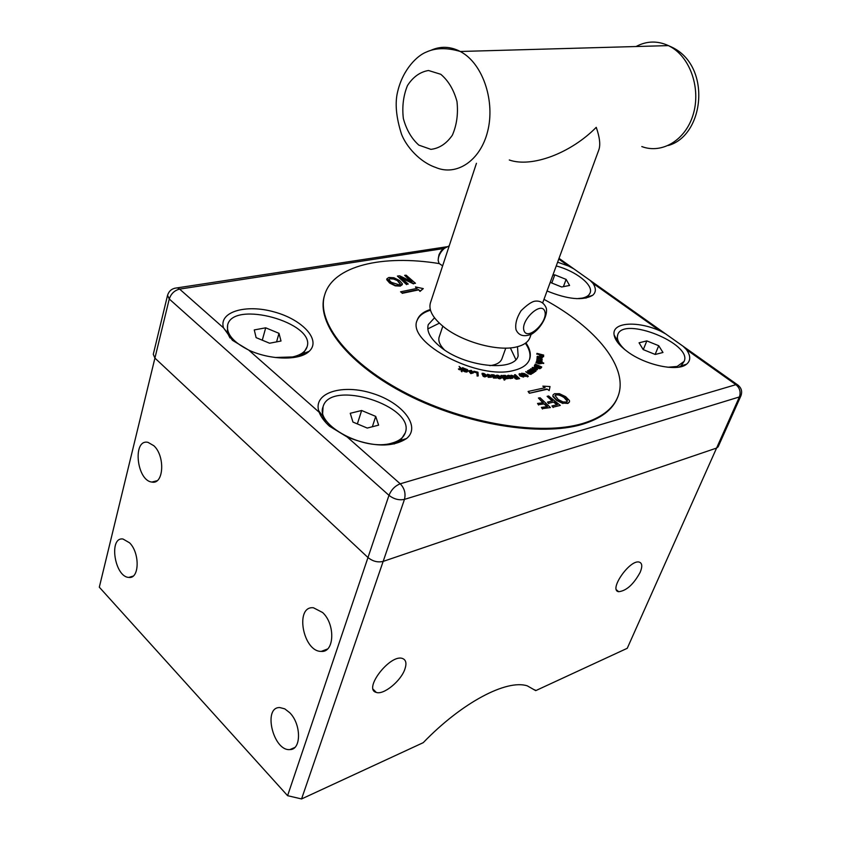 <?xml version="1.0" encoding="UTF-8"?>
<svg xmlns="http://www.w3.org/2000/svg" width="841" height="841" viewBox="0 0 841 841"><rect width="100%" height="100%" fill="white"/><g stroke="black" fill="none" stroke-linecap="round" stroke-linejoin="round"><path stroke-width="1.26" d="M287.59 795.681L99.312 587.186L169.262 299.007C171.038 293.698 174.497 290.397 179.617 289.104L177.535 287.895C172.384 288.127 169.052 290.608 167.548 295.328L169.262 299.007L388.973 495.338L287.59 795.681L301.562 798.95L404.468 499.375C405.909 493.478 404.5 488.285 400.242 483.806C395.091 485.825 391.338 489.672 388.973 495.338C393.903 499.144 399.065 500.49 404.468 499.375L739.397 396.941L740.942 395.764C742.561 391.139 741.278 387.386 737.094 384.526L735.907 384.663C739.838 388.037 740.995 392.137 739.397 396.941L627.249 648.295L535.728 690.629L534.897 689.862M535.728 690.629L527.275 685.846C506.787 679.118 462.056 702.393 423.233 742.666L301.562 798.95M740.942 395.764L718.151 446.802L716.595 448.064L383.16 561.399C377.819 562.661 372.763 561.378 367.98 557.53L154.923 358.098L153.283 354.313L167.548 295.328M640.159 572.343C633.536 584.432 626.366 590.887 618.661 591.696C608.316 590.361 629.762 559.328 639.16 562.082C642.24 563.039 642.577 566.456 640.159 572.343M404.868 669.184C400.926 681.031 383.528 695.255 376.274 692.395C362.797 689.294 390.15 653.814 402.44 658.471C406.035 659.786 406.844 663.349 404.868 669.184M322.618 612.521C335.559 624.316 334.434 652.847 321.23 651.397C302.855 651.764 294.592 605.573 313.451 607.77L322.618 612.521M153.85 445.73C165.404 456.158 163.732 484.921 151.874 482.061C136.536 480.579 132.373 438.676 147.995 442.355L153.85 445.73M289.777 712.758C301.383 724.196 301.414 749.92 289.924 749.583C273.251 751.36 262.571 706.924 279.801 707.554L284.784 708.858L289.777 712.758M129.588 542.834C140.09 553.073 139.438 579.207 128.841 577.41C114.607 577.094 108.426 536.621 123.017 539.028L129.588 542.834M517.478 346.702L518.151 355.901C514.198 372.395 464.095 366.907 440.2 346.744C430.361 338.629 426.387 331.249 428.269 324.605L434.513 317.814M248.789 350.15L232.452 340.311L223.485 327.822C218.534 311.811 245.94 303.864 274.198 311.937C302.581 319.569 321.556 340.195 309.152 351.317C299.827 360.642 270.834 360.284 248.789 350.15L319.138 412.227L318.644 410.671C313.567 392.4 343.033 383.759 372.658 393.462C402.461 402.639 421.288 426.534 406.613 438.487C392.6 447.612 372.826 447.139 347.27 437.057L329.472 426.187C324.437 421.604 320.989 416.947 319.138 412.227M659.933 330.797L665.62 333.877L683.113 346.271L686.435 349.593C690.787 355.806 690.818 360.684 686.54 364.216C677.594 372.037 645.362 365.225 627.27 351.517C619.397 345.651 615.002 340.121 614.109 334.907C611.68 322.376 636.616 320.484 659.933 330.797L592.947 283.312C596.206 288.263 596.132 292.237 592.737 295.244C583.139 300.91 567.906 299.491 547.049 290.975M557.615 262.192L568.6 266.061L573.972 268.952L590.035 280.337L592.947 283.312M716.595 448.064L383.16 561.399M367.98 557.53L154.923 358.098M509.278 159.99C531.575 167.916 570.692 153.325 596.248 127.327C599.738 137.367 600.6 144.883 598.834 149.866L542.697 302.844M476.437 163.312L430.413 302.907C428.395 310.045 432.831 318.045 443.722 326.907C462.277 341.951 497.788 351.685 516.395 346.965C523.701 345.231 528.222 342.098 529.946 337.567L531.113 334.403M505.777 348.111L501.919 358.813C500.469 362.524 496.463 364.805 489.904 365.656M444.342 349.793C439.738 345.052 438.014 340.773 439.181 336.968L442.808 326.182M510.35 347.89L515.848 359.559M427.806 328.894L439.37 323.165M446.729 246.77L443.323 248.673L441.073 251.028L439.065 254.56L438.371 257.998M449.241 245.793L444.437 248.337C440.421 251.953 438.329 255.937 438.14 260.289L439.034 263.412L442.629 265.861M400.568 291.816L402.282 292.941L418.482 289.556L420.143 291.007L423.275 288.61L415.475 286.928L417.136 288.379L400.568 291.816L402.282 292.941M423.275 288.61L420.016 291.406L418.482 289.556M418.355 289.945L402.156 293.341M416.621 288.431L415.475 286.928M529.525 392.852L528.074 391.475L545.105 387.712L542.855 386.145L550.025 386.555L549.194 390.56L546.934 388.984L529.367 393.262L528.074 391.475M544.621 387.89L542.855 386.145M546.934 388.984L549.194 390.56M546.776 389.383L529.367 393.262M473.462 372.479L471.202 370.376L468.763 370.828L470.971 373.215L473.462 372.479M469.635 371.375L471.17 370.765L472.484 372.479L471.002 372.826L469.635 371.375L471.17 370.765M472.39 372.658L471.023 371.175M473.315 372.952L470.823 373.625L468.721 371.049M538.429 358.792L536.936 359.002L537.241 359.99L538.314 360.6L540.847 360.043L541.478 360.757L540.784 361.325L541.699 361.63L542.193 360.999L540.805 359.591L538.272 360.148L537.956 358.991M540.637 361.725L541.699 361.63M541.331 361.031L539.775 360.516M539.628 360.915L537.094 360.39L536.852 359.275M542.098 361.262L541.551 362.019M540.637 363.27L536.611 360.894L540.385 362.261L540.29 363.301L536.264 361.903L539.407 363.501L541.562 363.491L541.099 362.524L543.77 363.07L536.758 360.495M541.562 363.491L539.249 363.901L535.98 362.692L536.264 361.903M543.633 363.459L541.541 363.133M537.788 357.667L542.298 359.412L537.904 357.047L542.329 357.436L537.567 356.269L537.094 356.7L537.788 357.667M542.319 357.856L537.935 357.183M537.22 357.93L542.298 359.412M537.073 358.329L537.22 357.499M537.178 357.614L537.042 356.836M541.299 367.601L541.741 366.97L535.212 364.1L534.571 365.919L536.905 367.685L540.069 368.347L541.299 367.601L539.922 368.747L536.148 367.801M541.741 366.97L541.141 368.001M539.617 367.832L537.189 367.317L535.381 366.014L535.496 365.068L540.731 367.002L539.617 367.832M536.095 367.759L534.424 366.319L534.456 365.351M540.469 367.359L535.275 365.572M402.397 283.837L399.443 280.495L393.893 277.751L388.899 277.467L386.913 278.76L389.814 282.681L395.386 285.446L400.411 285.719L402.397 283.837M397.94 280.831L400.39 283.985L399.149 284.805L391.328 282.334L388.889 279.738L390.171 278.371L393.725 278.655L397.94 280.831L393.599 279.044L390.045 278.77L388.847 279.401M400.295 284.163L397.814 281.23M402.282 284.636L400.284 286.119L395.259 285.845L389.688 283.081L386.744 279.717L386.871 278.96M531.754 369.409L536.127 370.776L530.944 368.684L533.52 371.27L529.409 369.725L533.005 372.931L530.261 370.418L534.729 371.743L531.754 369.409M536.127 370.776L535.57 371.47L533.015 370.397M532.279 370.807L530.576 368.936M533.415 372.647L532.858 373.33L529.031 369.987M534.729 371.743L534.245 372.374L531.649 371.396M544.569 403.859L547.48 406.624L541.415 407.422L542.645 408.589L550.435 407.559L540.143 397.793L538.419 398.014L543.349 402.702L537.546 403.449L538.766 404.616L544.569 403.859L538.766 404.616M542.645 408.589L550.435 407.559M542.487 408.999L541.415 407.422M546.965 406.697L544.411 404.269M538.608 405.026L537.546 403.449M542.834 402.765L538.419 398.014M532.311 373.267L527.98 370.587L530.734 372.826L530.524 373.52L525.741 371.69L528.558 373.436L531.091 374.003L531.354 373.204L532.311 373.267L530.944 374.413L528.411 373.835L525.741 371.69M530.618 373.457L527.496 370.828M554.072 401.987L557.373 404.668L551.938 405.951L553.336 407.086L560.295 405.425L548.637 395.974L547.092 396.332L552.684 400.873L547.491 402.093L548.868 403.217L554.072 401.987L548.868 403.217M553.336 407.086L560.295 405.425M553.178 407.496L551.938 405.951M556.858 404.784L553.914 402.397M548.71 403.627L547.491 402.093M552.18 400.989L547.092 396.332M526.035 375.307L525.005 375.643L525.562 376.043L526.592 375.696L527.749 376.516L528.306 376.326L527.528 375.391L524.385 373.551L521.588 373.225L523.27 373.425L526.035 375.307M528.306 376.326L527.601 376.915L526.445 376.106L525.415 376.442L525.005 375.643M521.704 373.825L521.588 373.225M522.082 373.982L522.555 373.404M525.551 375.464L522.398 373.814M553.052 396.174L556.879 400.095L563.123 403.091L568.074 403.039L569.504 401.83L569.462 400.558L565.604 396.647L559.433 393.683L554.482 393.714L553.021 394.934L552.894 396.574L552.957 395.144M558.256 399.549L555.049 395.512L555.975 394.734C557.94 394.03 560.695 394.85 564.248 397.183L567.391 400.211L566.561 402.009L563.018 401.945L558.256 399.549M567.391 401.43L564.09 397.593C560.537 395.259 557.783 394.44 555.817 395.144L554.997 395.722M569.41 402.03L567.917 403.449L563.123 403.091M562.965 403.501L556.721 400.505L552.894 396.574M520.064 375.549L523.67 376.673L524.29 376.242L523.281 374.718L519.675 373.604L519.055 374.035L519.917 375.948L519.023 374.256M524.174 376.432L523.523 377.073L519.917 375.948M523.123 376.253L520.695 375.391L519.864 374.266L522.66 374.886L523.123 376.253M523.333 376.169L519.875 374.508M400.19 277.036L413.656 283.491L415.475 283.291L406.129 275.186L404.626 275.343L412.006 281.756L399.706 275.837L397.383 276.069L406.718 284.226L408.242 284.058L400.19 277.036M410.713 281.136L404.626 275.343M413.656 283.491L415.475 283.291M413.53 283.88L401.336 278.035M406.718 284.226L408.242 284.058M406.592 284.615L397.383 276.069M508.311 375.895L511.57 376.705L508.542 376.894L510.298 378.198L512.915 377.956L512.348 376.694L508.647 375.254L507.396 375.601L508.311 375.895L507.827 376.568L507.396 375.601M511.002 376.736L508.164 376.295M512.8 378.145L510.14 378.608L508.542 376.894M510.466 377.84L509.635 377.241L511.948 377.094L512.169 377.735L510.466 377.84M512.032 377.903L510.067 377.62M539.575 354.86L541.951 356.763L543.496 356.752L543.664 355.07L536.947 353.367L539.512 354.46L539.428 355.249L539.512 354.46M541.856 356.269L540.279 354.66L542.96 355.333L542.844 356.279L541.856 356.269M542.876 356.258L540.342 355.102M543.654 356.626L541.804 357.152L539.428 355.249M539.365 354.86L537.01 353.83M536.863 354.229L536.947 353.367M501.078 375.412L504.285 379.712L505.084 379.733L501.888 375.433L500.931 375.822L504.285 379.712M505.084 379.733L504.137 380.121M535.801 367.612L532.258 367.443L534.067 369.273L537.452 369.683L535.801 367.612M534.413 368.957L533.11 367.549L535.465 367.938L536.863 369.21L534.413 368.957M536.705 369.399L533.015 367.895M537.494 369.651L533.919 369.683L532.227 367.654M497.147 375.717L500.395 376.831L497.01 376.631L498.429 377.998L501.509 377.914L501.247 376.926L497.746 375.191L496.253 375.338L497.147 375.717L496.474 376.316L496.253 375.338M499.869 376.8L496.999 376.116M501.394 378.103L499.922 378.839L498.282 378.408L497.01 376.631M498.755 377.714L498.072 377.073L500.742 377.693L498.755 377.714M500.595 377.872L498.471 377.514M515.438 376.442L511.034 375.191L514.871 376.684L515.018 378.019L516.595 378.818L519.622 378.66L515.249 374.644L514.534 374.739L516.269 376.337L515.438 376.442M515.733 377.872L515.365 377.167L516.752 376.779L518.392 378.292L515.733 377.872M517.877 378.366L516.752 376.779M516.605 377.189L515.375 377.42M519.622 378.66L516.448 379.228L514.871 378.429L514.524 377.252M514.408 377.43L511.034 375.191M515.754 376.4L514.534 374.739M488.295 376.905L491.554 377.052L488.306 374.644L490.955 375.307L487.528 374.298L487.286 374.886L490.671 376.652L488.074 376.358L488.158 377.315L488.074 376.358M491.407 377.22L488.158 377.315M490.766 375.717L488.2 375.044M490.45 376.936L487.254 374.781M505.22 375.359L503.023 375.475L504.768 377.577L505.956 378.387L508.826 378.45L505.567 377.588L507.67 376.957L505.22 375.359M504.432 376.221L505.346 375.843L506.787 376.694L505.136 377.073L504.432 376.221M506.587 376.873L504.568 376.39M503.023 375.475L505.809 378.797L508.826 378.45M507.197 377.641L505.861 377.861M482.923 373.761L486.003 375.202L482.377 374.529L483.333 375.916L484.942 376.526L486.918 376.032L486.907 375.401L483.817 373.393L482.103 373.309L482.923 373.761L482.124 374.266L482.103 373.309M485.593 375.128L482.776 374.171M486.813 376.221L484.794 376.936L483.186 376.326L482.377 374.529M483.817 375.717L483.344 375.065L486.109 375.58L483.817 375.717M485.972 376.022L483.638 375.559M493.972 374.855L491.533 374.676L492.647 376.757L493.625 377.63L496.737 378.04L493.499 376.873L496.106 376.463L493.972 374.855M492.784 375.517L495.202 376.169L493.236 376.358L492.784 375.517M495.16 375.927L492.931 375.79M491.533 374.676L493.478 378.04L496.737 378.04M495.433 377.189L493.814 377.21M467.049 370.566L463.654 370.702L467.039 371.638L467.964 370.87L467.522 369.641L464.221 368.421L466.986 370.734M467.89 371.07L466.892 372.058L465.02 371.817L463.507 371.112L463.769 370.219M466.923 370.839L465.609 369.525L463.959 369.325L464.221 368.421M478.235 375.959L477.961 372.227L473.861 371.217L477.057 372.437L477.289 375.727L478.235 375.959L477.289 375.727M477.152 376.137L476.91 372.847L473.746 372.069L473.861 371.217M461.982 369.083L461.152 371.06L462.035 371.386L463.454 368.001L462.571 367.675L461.73 368.726L459.123 366.424L460.963 368.726L458.387 368.957L461.982 369.083M463.454 368.001L461.898 371.796L461.152 371.06M460.521 368.757L459.123 366.424M461.814 369.493L459.333 369.767L458.387 368.957M543.98 299.343C596.069 327.443 629.678 368.19 617.746 397.036C612.868 409.041 601.157 417.872 582.603 423.517C541.205 435.953 466.345 423.959 407.57 393.924C348.626 363.974 316.121 322.229 324.668 294.97C333.036 265.682 382.497 254.36 439.16 263.569M525.919 342.855C530.061 348.941 531.27 354.46 529.557 359.401C527.559 364.605 522.461 368.242 514.25 370.324C478.95 380.836 406.214 342.718 417.157 320.263C418.881 315.322 423.265 311.748 430.298 309.551M529.399 359.801C530.934 354.828 529.588 349.32 525.362 343.254M430.476 310.213C423.401 312.337 418.913 315.817 417.031 320.673M617.746 397.036L617.431 397.825C612.553 409.84 600.831 418.681 582.277 424.337C540.879 436.794 466.04 424.81 407.286 394.786C348.363 364.826 315.88 323.07 324.426 295.79L324.668 294.97M325.856 422.613L322.513 415.79L323.049 406.844C330.008 378.797 415.969 406.108 405.257 432.852C403.554 437.656 399.139 441.073 392.001 443.081C365.12 451.712 315.175 425.147 323.049 406.844M405.257 432.852L400.505 440.442L394.135 443.985M352.957 422.077L350.245 413.288L361.63 410.503L375.717 416.39L378.618 425.147L367.244 428.058L352.957 422.077M375.717 416.39L372.363 426.744M361.63 410.503L357.362 423.917M617.494 342.234L616.831 339.827L617.788 334.602C623.58 315.964 692.9 343.885 684.09 361.42L677.152 366.455L667.786 367.254M684.09 361.42L681.084 365.856L678.908 367.118M643.197 349.593L639.055 342.802L646.834 340.899L658.724 345.714L662.971 352.484L655.223 354.46L643.197 349.593M658.724 345.714L655.139 354.429M646.834 340.899L643.291 349.625M625.294 350.024C618.787 344.085 616.285 338.934 617.788 334.602M230.003 337.945L227.375 332.763L227.627 325.089C232.894 299.722 315.901 322.713 307.06 346.881C305.483 351.822 300.615 355.175 292.458 356.952L275.186 357.499M307.06 346.881L303.338 353.556L298.776 356.521M256.116 337.63L254.266 329.924L265.703 327.822L278.991 333.33L281.01 341.025L269.583 343.223L256.116 337.63M278.991 333.33L276.573 341.877M265.703 327.822L262.276 340.185M249.693 350.55C233.577 342.571 226.229 334.077 227.627 325.089M556.237 265.945C575.833 271.033 593.672 285.015 590.109 292.931L587.575 297.041L585.956 298.113M550.214 282.376L561.662 286.991L569.588 285.456L566.109 279.391L563.407 286.655M552.842 275.196L554.787 274.839L566.109 279.391M554.787 274.839L551.791 283.007M590.109 292.931C589.089 295.485 586.45 297.209 582.172 298.124L576.737 298.671M738.409 385.43L683.113 346.271M446.697 246.791L174.518 288.274M227.375 332.763L223.496 327.843L179.617 289.104L443.754 248.547M686.435 349.593L735.907 384.663L400.242 483.806L347.27 437.057M558.75 259.081L568.6 266.061M641.809 146.565C661.962 154.208 685.468 140.247 693.121 114.712C701.005 89.304 690.713 58.124 670.887 46.938L668.395 45.614C657.389 40.589 646.603 40.894 636.048 46.528M668.259 145.504C704.6 135.506 711.938 65.482 671.36 46.938L668.395 45.614L460.29 51.48C447.065 47.559 435.764 47.748 426.398 52.037C417.252 55.485 402.986 69.309 397.751 91.259C394.776 102.728 396.037 117.057 401.535 134.255C406.308 146.607 419.701 162.019 435.68 167.443C456.537 176.484 480.39 160.768 487.643 131.385C495.139 102.139 483.649 65.987 462.897 53.015L460.29 51.48C450.45 46.392 440.737 45.971 431.17 50.208M440.789 74.292L428.5 70.497C420.069 71.916 413.057 76.941 407.475 85.551C403.354 95.674 401.977 106.649 403.344 118.465C406.392 129.745 411.564 138.639 418.85 145.125L430.897 149.362C439.338 148.373 446.497 143.643 452.384 135.159C456.8 124.941 458.324 113.703 456.968 101.446C453.772 89.766 448.379 80.715 440.789 74.292M544.779 311.254C541.299 300.689 520.095 320.673 524.059 330.849C527.801 341.068 548.479 321.43 544.779 311.254M327.485 649.01L321.23 651.397M157.057 480.737L151.874 482.061M294.739 747.512L289.924 749.583M133.088 576.117L128.841 577.41M616.474 589.856L618.661 591.696M373.225 689.347L376.274 692.395M559.023 258.355L573.972 268.952M590.035 280.337L665.62 333.888M400.505 440.442L406.613 438.487M322.513 415.79L318.644 410.671M681.084 365.856L686.54 364.216M616.831 339.827L614.109 334.907M303.338 353.556L309.152 351.317M587.575 297.041L592.737 295.244M443.323 248.673L444.437 248.337M546.198 307.901C543.98 302.96 540.406 300.7 535.496 301.12C532.258 301.288 527.454 304.484 521.084 310.707C516.647 317.803 514.965 324.163 516.048 329.809C518.813 335.759 524.048 337.188 531.733 334.098C541.783 327.916 548.09 314.418 546.198 307.901"/></g></svg>
